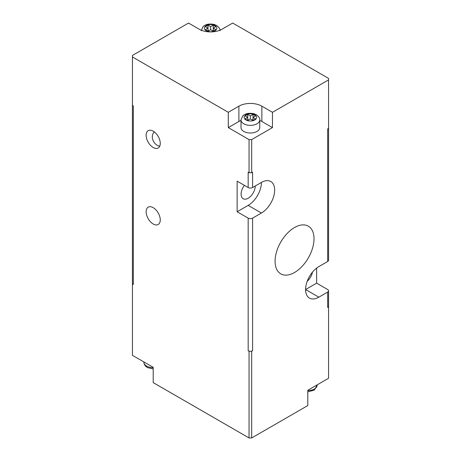 <?xml version="1.0" encoding="UTF-8"?>
<svg xmlns="http://www.w3.org/2000/svg" width="461" height="461" viewBox="0 0 461 461"><rect width="100%" height="100%" fill="white"/><g stroke="black" fill="none" stroke-linecap="round" stroke-linejoin="round"><path stroke-width="0.69" d="M132.445 282.904L132.445 355.327L153.202 367.313L153.202 382.613L249.049 437.95L251.7 437.95L251.7 351.247L252.582 350.735L252.582 218.134L261.416 213.034A18.74 10.822 120 0 0 273.661 196.519A18.74 10.822 120 0 0 270.786 181.501A18.74 10.822 120 0 0 261.416 182.429A18.74 10.822 120 0 1 248.168 205.381L237.127 211.755L237.127 181.156L248.168 187.529A3.123 1.804 0 0 0 252.582 187.529L252.582 172.23L251.7 172.737L251.7 139.591L272.463 127.605L272.463 112.3L328.555 79.914L328.555 78.387L232.707 23.05L222.11 29.17A16.239 9.376 0 0 1 199.14 29.17L188.537 23.05L132.445 55.435L132.445 56.968L228.293 112.3L228.293 127.605L249.049 139.591L251.7 139.591M153.202 147.497A9.992 5.768 -120 0 0 158.204 147.987A9.992 5.768 -120 0 0 159.731 139.983A9.992 5.768 -120 0 0 153.202 131.172A9.992 5.768 -120 0 0 148.206 130.676A9.992 5.768 -120 0 0 146.673 138.686A9.992 5.768 -120 0 0 153.202 147.497M159.794 146.085C155.063 146.131 149.128 137.257 154.297 131.904M294.544 227.527A27.533 15.899 120 0 0 276.64 251.51A27.533 15.899 120 0 0 280.478 273.673A27.533 15.899 120 0 0 308.311 257.958A27.533 15.899 120 0 0 308.006 225.994A27.533 15.899 120 0 0 294.544 227.527M307.222 281.227A9.992 5.768 120 0 0 312.46 272.151M328.584 127.605L328.584 260.211A3.123 1.804 0 0 1 327.673 261.485L318.839 266.585A18.74 10.822 120 0 0 306.594 283.094A18.74 10.822 120 0 0 309.469 298.111A18.74 10.822 120 0 0 318.839 297.184L305.585 289.537L316.632 283.158L316.632 268.072M316.632 283.158L327.673 289.537A3.123 1.804 180 0 1 328.584 290.81A3.123 1.804 180 0 1 327.673 292.084L318.839 297.184M244.399 185.357A9.992 5.768 120 0 0 243.172 198.737A9.992 5.768 120 0 0 250.87 196.058A9.992 5.768 120 0 0 255.233 186.002M251.7 437.95L307.798 405.565L307.798 390.265L328.555 378.279L328.555 305.856M328.555 306.876L327.673 307.383A3.123 1.804 0 0 0 328.555 306.363M248.168 187.529L248.168 172.23L249.049 172.737L249.049 139.591M249.049 172.737L251.7 172.737M153.202 224A9.992 5.768 -120 0 0 158.204 224.49A9.992 5.768 -120 0 0 159.731 216.486A9.992 5.768 -120 0 0 153.202 207.675A9.992 5.768 -120 0 0 148.206 207.179A9.992 5.768 -120 0 0 146.673 215.189A9.992 5.768 -120 0 0 153.202 224M249.049 437.95L249.049 351.247L250.819 351.247A3.123 1.804 0 0 0 252.582 350.735M249.937 351.247A3.123 1.804 0 0 1 248.168 350.735L249.049 351.247M237.127 211.755L248.168 218.134A3.123 1.804 180 0 0 252.582 218.134M132.445 283.924L133.327 284.437L133.327 105.926L132.445 105.419L132.445 56.968M327.673 261.485L327.673 128.878L328.555 128.371L328.555 79.914M261.416 182.429L252.582 187.529M250.819 351.247L251.7 351.247M132.445 283.417A3.123 1.804 0 0 0 133.327 284.437M213.276 30.19L212.388 30.703M208.856 30.703L207.974 30.19M213.276 31.21L213.276 28.15L215.927 29.683L213.276 31.21L210.625 29.683L207.974 31.21L205.324 29.683L207.974 28.15L205.324 26.623L207.974 25.09L210.625 26.623L213.276 25.09L215.927 26.623L213.276 28.15L213.276 25.09M207.974 31.21L207.974 25.09M210.625 29.683L210.625 26.623M253.026 119.445L252.144 119.952M248.612 119.952L247.724 119.445M253.026 120.465L253.026 117.405L255.676 118.932L253.026 120.465L250.375 118.932L247.724 120.465L245.073 118.932L247.724 117.405L245.073 115.872L247.724 114.34L250.375 115.872L253.026 114.34L255.676 115.872L253.026 117.405L253.026 114.34M247.724 120.465L247.724 114.34M250.375 118.932L250.375 115.872M259.745 119.952L259.745 127.605A9.37 5.411 180 0 1 250.375 133.01A9.37 5.411 180 0 1 241.005 127.605L241.005 119.952A9.37 5.411 180 0 0 250.375 125.363A9.37 5.411 180 0 0 259.745 119.952C260.113 118.523 258.984 116.771 256.356 114.697L253.827 113.671C248.813 112.789 245.119 113.55 242.751 115.953L241.005 119.952M272.463 127.605L261.86 121.485A16.239 9.376 0 0 0 259.745 120.454M241.005 120.454A16.239 9.376 0 0 0 238.89 121.485L228.293 127.605M272.463 112.3L261.86 106.18A16.239 9.376 0 0 0 238.89 106.18L228.293 112.3M153.202 367.624A9.37 5.411 180 0 1 143.838 362.213L143.838 361.902M307.798 391.89L314.379 390.035L317.162 385.166A9.37 5.411 180 0 1 307.798 390.571M248.168 350.735L248.168 218.134M133.327 281.884L133.327 105.926M327.673 307.383L327.673 292.084M248.168 205.381L261.416 213.034M215.039 25.603A6.247 3.607 180 0 1 212.239 31.636A6.247 3.607 180 0 1 204.592 27.216A6.247 3.607 180 0 1 215.039 25.603M254.795 114.852A6.247 3.607 180 0 1 251.994 120.886A6.247 3.607 180 0 1 244.342 116.472A6.247 3.607 180 0 1 254.795 114.852M238.89 121.485L238.89 106.18M261.86 121.485L261.86 106.18M153.202 368.944L147.485 367.613L145.63 366.265L144.299 364.38L143.838 362.213M317.162 385.166L317.162 384.854M132.416 104.653L132.416 283.158M219.995 30.703C220.364 29.268 219.234 27.516 216.601 25.447L214.077 24.416C209.064 23.534 205.37 24.295 202.996 26.698L201.255 30.703M328.584 290.81L328.584 306.11"/></g></svg>
